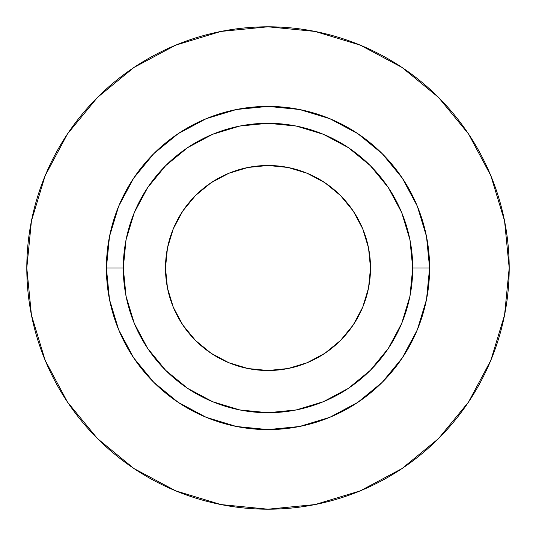<?xml version="1.0" encoding="UTF-8"?>
<svg xmlns="http://www.w3.org/2000/svg" width="536" height="536" viewBox="0 0 536 536"><rect width="100%" height="100%" fill="white"/><g stroke="black" fill="none" stroke-linecap="round" stroke-linejoin="round"><path stroke-width="0.8" d="M370.51 268A102.51 102.51 0 0 1 268 370.51A102.51 102.51 0 0 1 165.49 268L167.46 248L173.296 228.772L182.769 211.05L195.513 195.513L211.05 182.769L228.772 173.296L248 167.46L268 165.49L288 167.46L307.229 173.296L324.95 182.769L340.487 195.513L353.231 211.05L362.705 228.772L368.54 248L370.51 268L368.54 288L362.705 307.229L353.231 324.95L340.487 340.487L324.95 353.231L307.229 362.705L288 368.54L268 370.51L248 368.54L228.772 362.705L211.05 353.231L195.513 340.487L182.769 324.95L173.296 307.229L167.46 288L165.49 268A102.51 102.51 0 0 1 268 165.49A102.51 102.51 0 0 1 370.51 268M412.72 268L429.604 268A161.604 161.604 0 0 1 268 429.604A161.604 161.604 0 0 1 106.396 268L123.28 268A144.72 144.72 0 0 1 268 123.28A144.72 144.72 0 0 1 412.72 268A144.72 144.72 0 0 1 268 412.72A144.72 144.72 0 0 1 123.28 268L126.061 296.234L134.295 323.382L147.668 348.4L165.664 370.336L187.6 388.332L212.618 401.705L239.766 409.94L268 412.72L296.234 409.94L323.382 401.705L348.4 388.332L370.336 370.336L388.332 348.4L401.705 323.382L409.94 296.234L412.72 268L409.94 239.766L401.705 212.618L388.332 187.6L370.336 165.664L348.4 147.668L323.382 134.295L296.234 126.061L268 123.28L239.766 126.061L212.618 134.295L187.6 147.668L165.664 165.664L147.668 187.6L134.295 212.618L126.061 239.766L123.28 268L106.396 268L109.498 236.47L118.697 206.159L133.631 178.22L153.732 153.732L178.22 133.631L206.159 118.697L236.47 109.498L268 106.396L299.53 109.498L329.841 118.697L357.78 133.631L382.269 153.732L402.368 178.22L417.303 206.159L426.502 236.47L429.604 268L426.502 299.53L417.303 329.841L402.368 357.78L382.269 382.269L357.78 402.368L329.841 417.303L299.53 426.502L268 429.604L236.47 426.502L206.159 417.303L178.22 402.368L153.732 382.269L133.631 357.78L118.697 329.841L109.498 299.53L106.396 268A161.604 161.604 0 0 1 268 106.396A161.604 161.604 0 0 1 429.604 268L412.72 268M26.8 268A241.2 241.2 0 0 1 268 26.8A241.2 241.2 0 0 1 509.2 268A241.2 241.2 0 0 1 268 509.2A241.2 241.2 0 0 1 26.8 268L31.436 315.054L45.158 360.306L67.449 402.007L97.445 438.555L133.993 468.551L175.694 490.842L220.946 504.564L268 509.2L315.054 504.564L360.306 490.842L402.007 468.551L438.555 438.555L468.551 402.007L490.842 360.306L504.564 315.054L509.2 268L504.564 220.946L490.842 175.694L468.551 133.993L438.555 97.445L402.007 67.449L360.306 45.158L315.054 31.436L268 26.8L220.946 31.436L175.694 45.158L133.993 67.449L97.445 97.445L67.449 133.993L45.158 175.694L31.436 220.946L26.8 268M468.551 133.993L438.555 97.445L402.067 67.496M133.993 67.449L97.445 97.445L67.496 133.933M67.449 402.007L97.445 438.555L133.933 468.504M402.007 468.551L438.555 438.555L468.504 402.067M195.513 195.513L211.05 182.769M340.487 195.513L353.231 211.05M340.487 340.487L324.95 353.231M195.513 340.487L182.769 324.95"/></g></svg>
